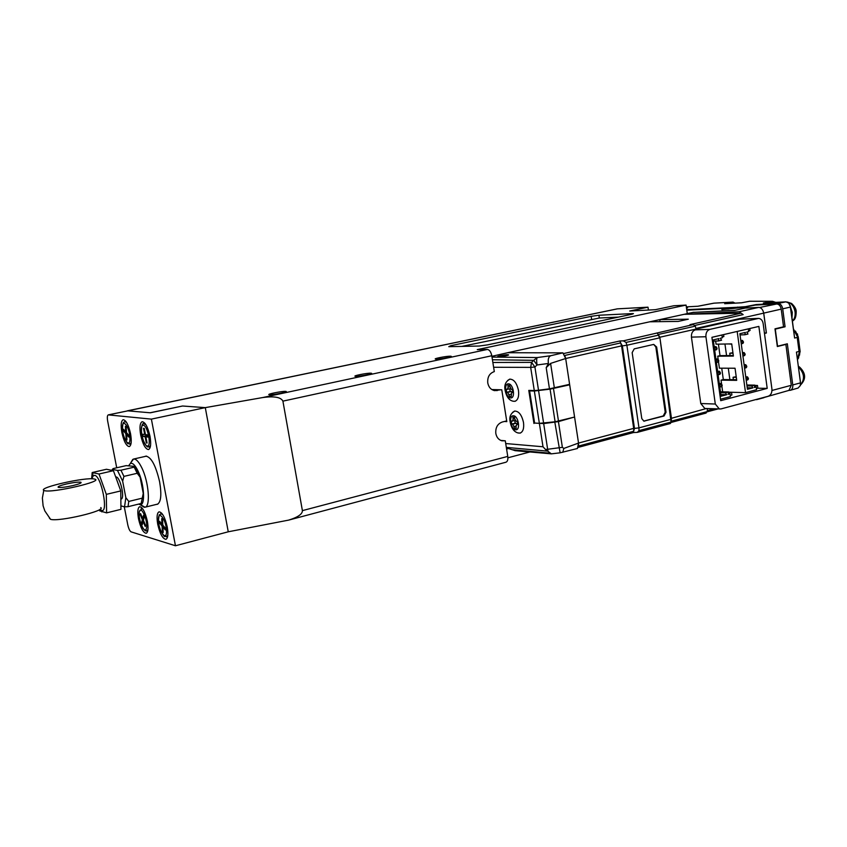 <?xml version="1.0" encoding="UTF-8"?>
<svg xmlns="http://www.w3.org/2000/svg" width="847" height="847" viewBox="0 0 847 847"><rect width="100%" height="100%" fill="white"/><g stroke="black" fill="none" stroke-linecap="round" stroke-linejoin="round"><path stroke-width="1.27" d="M693.926 312.352L735.27 310.267M687.266 313.581L690.813 312.871M693.195 312.395L693.915 312.247M727.202 308.16L686.79 310.182M759.621 307.493L776.71 303.988L755.164 305.089L744.354 307.302L721.856 309.579M784.788 344.433L785.878 344.411L791.289 385.3L788.938 390.393L790.336 390.298C792.189 389.546 792.993 387.767 792.76 384.962L800.5 382.865L796.455 352.098L800.51 382.939M776.71 303.988C779.049 304.179 780.553 305.894 781.209 309.123L783.549 326.794L774.984 328.837L777.334 346.529L785.878 344.411M771.988 390.456L791.289 385.3M781.209 309.123L763.729 313.115L766.397 333.009L764.481 333.464M765.116 333.051L766.397 333.009M734.275 303.173L732.951 302.114L714.032 303.162L697.939 306.243L686.324 306.858M686.472 307.885L687.595 307.832L686.494 308.043M686.716 309.653L736.255 307.334L745.402 306.678L756.223 304.549L777.97 303.417C780.436 303.639 782.014 305.439 782.702 308.827L790.537 307.038L788.716 303.078L785.963 301.839L763.348 303.035L772.136 301.31L749.351 301.288M772.252 301.299L749.584 301.246L741.633 302.792L724.683 303.713L732.951 302.114L735.069 303.131M724.683 303.713L741.697 302.771M772.528 301.299L775.376 302.4M782.702 308.827L785.074 326.783L783.39 326.836M737.631 307.641L737.557 307.069M729.415 307.673L721.824 309.335L728.653 308.996L736.255 307.334M790.156 305.449L794.613 338.048L790.537 306.73M785.074 326.783L775.28 329.123L777.557 346.222L787.329 343.797L792.76 384.962M790.336 390.298L798.139 388.011L800.32 385.554L800.468 382.389M797.472 359.573L798.583 357.985L799.547 351.261L797.451 359.382M795.439 331.061L798.213 336.757L797.705 337.233L799.547 351.261L800.044 350.753L799.494 355.253M793.512 329.409L797.705 337.233L793.448 328.922M514.912 401.34C517.972 400.102 519.158 396.47 518.48 390.435C516.776 382.897 513.833 379.138 509.661 379.16L507.628 380.504M517.602 432.859L520.069 433.124C523.033 431.896 524.177 428.36 523.499 422.505C521.752 414.839 518.756 411.028 514.521 411.081L512.53 412.436M507.618 354.713C506.94 354.374 496.077 356.322 497.898 356.682L498.671 356.767C499.307 357.116 510.233 355.168 508.412 354.798L507.618 354.713M506.601 449.09L508.666 448.391M491.885 356.312L507.639 352.723L562.895 352.86L565.68 358.514L569.608 384.337L549.459 388.826L546.199 367.64L548.433 363.458L537.04 364.983L534.912 367.016L538.512 390.245L549.459 388.826M504.452 421.478L506.813 421.626L501.773 389.821L491.821 389.546M574.647 417.507L578.533 443.066L563.827 448.434L562.376 447.332L558.427 421.605L573.112 417.423M515.622 450.699L551.355 453.854L560.132 452.806L577.453 448.487L578.533 443.066L578.543 446.041L633.651 431.271L633.662 432.499L578.162 447.396M535.399 423.108L543.679 423.585L558.427 421.605M543.679 423.585L547.649 449.27L562.376 447.332M533.938 423.479L528.782 390.403L534.277 390.552L530.677 367.376L493.621 367.27M538.512 390.245L534.277 390.552M492.001 357.074L537.22 357.561L550.804 355.719L562.895 352.86M550.804 355.719C548.581 356.661 547.787 359.234 548.433 363.458M546.199 367.64L550.592 363.405L565.68 358.514L578.533 443.066L633.683 428.37L633.651 431.271L634.477 428.413L622.354 345.872L620.671 342.919L621.56 345.883L565.68 358.514L564.769 355.454L620.671 342.919L619.898 340.981L623.307 340.854L626.06 342.432L658.595 335.116L659.421 337.9L626.886 345.258L638.977 427.873L638.977 430.636L637.336 432.372L633.524 432.542M506.4 447.851L515.41 450.731M551.355 453.854L545.457 449.461L547.649 449.27L548.051 451.356M554.827 422.198L560.132 452.806M562.779 452.319L563.827 448.434M505.723 443.542L543.012 446.771L545.457 449.461M492.859 362.474L531.556 362.368L534.912 367.016L530.677 367.376L531.556 362.368L533.684 360.335L537.04 364.983C536.5 360.97 536.564 358.493 537.22 357.561L533.684 360.335L492.425 359.763M567.786 384.771L569.682 384.813L574.584 417.042L555.103 421.774L550.074 389.133L569.682 384.813M555.103 421.774L539.37 423.352L534.351 391.018L550.074 389.133M531.281 390.467L529.597 390.891L534.605 423.055L539.37 423.352M554.764 387.852L555.981 387.884M529.597 390.891L534.351 391.018M511.842 392.457L512.88 392.479L512.414 389.493L511.376 389.461L509.481 385.321L507.84 385.279L508.126 387.143L509.714 386.772M511.673 392.468L511.249 396.523L509.598 396.46L507.713 392.33L511.207 391.505L512.276 392.33M510.307 388.657L506.22 389.324L506.686 392.299L507.713 392.33M507.417 389.334L508.126 387.143M511.186 396.089L509.598 396.46M509.756 388.784L510.18 391.473L511.207 391.505M510.18 391.473L506.686 392.299M517.866 424.156L516.871 424.4L517.919 424.463L517.443 421.488L516.405 421.425L514.807 419.117L514.521 417.264L512.859 417.169L513.155 419.021L514.732 418.63M516.871 424.4L515.982 426.549L516.268 428.402L514.616 428.286L512.731 424.135L516.204 423.267L517.348 424.252M515.262 420.461L511.239 421.107L511.704 424.061L512.731 424.135M512.467 421.15L513.155 419.021M516.194 427.894L514.616 428.286M514.754 420.588L515.167 423.204L516.204 423.267M515.167 423.204L511.704 424.061M799.039 371.505L800.383 381.711M790.622 307.429L792.284 312.384L791.977 317.741M705.72 413.103L707.266 411.568L707.319 408.561M637.336 432.372L670.39 423.489L671.068 422.028L659.855 337.392L671.491 418.545L671.184 420.885M755.153 399.752L757.62 399.096M764.883 397.148L763.708 397.751M633.683 428.37L621.56 345.883M764.449 333.21L766.323 332.765L763.698 313.146C762.956 309.557 761.305 307.641 758.732 307.397L745.191 308.075L734.614 310.404L692.962 312.405L684.217 314.301L739.156 311.749L743.158 314.618L741.189 313.178L684.217 314.301L659.749 319.626L688.315 319.192L678.246 321.415L649.808 321.786L507.639 352.723M623.307 340.854L693.301 324.57L690.009 324.602L741.189 313.178M696.181 329.028L739.685 319.192L758.203 318.398M658.278 334.48L695.302 326.148L696.255 329.642L695.313 329.854L709.839 329.388L758.647 318.387C761.082 318.726 762.575 320.452 763.147 323.533L771.924 389.017C772.125 392.722 770.908 395.136 768.25 396.237L720.882 408.953L704.81 408.466L700.776 403.521L691.438 337.117C691.205 333.305 692.497 330.881 695.313 329.854L695.239 329.239L659.834 337.233M704.81 408.455L705.615 408.498M653.715 344.411L656.647 347.005L666.028 412.235L664.027 416.004L643.858 421.139L641.793 418.609L632.158 352.638L634.212 348.869L653.715 344.411L655.843 347.016L656.647 347.005M695.302 326.148L693.301 324.57M657.293 333.252L658.595 335.116M659.855 337.392L658.331 334.586M622.354 345.872L626.886 345.258L626.06 342.432M660.046 321.659L659.749 319.626M719.368 409.027L715.302 404.03L705.932 336.746L691.438 337.117M643.72 421.107L663.222 415.962L665.223 412.203L655.843 347.016M731.554 392.489L732.242 392.309M767.202 388.392L720.712 400.673L711.914 337.307L758.87 326.413L767.202 388.392L757.758 388.201M709.839 329.388C707.012 330.446 705.71 332.903 705.932 336.746M126.192 427.174L125.398 426.285L125.727 431.758L123.514 429.249L123.63 431.165L125.843 433.685L126.182 439.127L126.965 440.027L126.637 434.575L128.871 437.116L128.765 435.189L126.521 432.648L126.192 427.174M127.971 434.289L126.637 434.575M126.902 438.968L126.182 439.127M127.177 433.399L125.843 433.685M124.954 430.879L123.63 431.165M126.457 431.599L125.727 431.758M141.523 522.906L142.275 524.664L143.122 521.466L145.25 526.474L145.546 525.341L143.418 520.323L144.276 517.094L143.524 515.325L142.677 518.565L140.56 513.578L140.263 514.711L142.37 519.698L141.523 522.906L142.825 522.578M143.672 519.37L142.37 519.698M140.962 514.542L140.263 514.711M143.979 518.237L142.677 518.565M143.831 521.286L143.122 521.466M162.539 519.666L161.682 518.66L161.978 524.124L159.575 521.276L159.681 523.202L162.073 526.051L162.359 531.482L163.206 532.498L162.92 527.056L165.345 529.926L165.25 527.999L162.825 525.129L162.539 519.666M164.18 526.739L162.92 527.056M163.143 531.281L162.359 531.482M163.323 525.722L162.073 526.051M160.93 522.885L159.681 523.202M162.762 523.922L161.978 524.124M142.645 434.246L143.069 436.438L145.133 436.703L146.319 442.917L147.06 443.023L145.864 436.798L147.96 437.073L147.537 434.871L145.451 434.606L144.255 428.37L143.524 428.286L144.71 434.511L142.645 434.246M147.526 434.871L147.632 435.432L143.069 436.438M145.398 434.363L144.71 434.511M147.823 436.374L145.864 436.798M147.007 442.769L146.319 442.917M147.78 436.12L145.133 436.703M145.006 456.459L145.748 456.141C151.19 456.893 155.816 465.49 159.638 481.911C161.777 494.881 160.983 502.356 157.256 504.336L156.409 504.399M167.24 526.898C168.437 534.065 168.002 538.205 165.927 539.327C162.698 538.872 159.967 533.854 157.733 524.293C156.526 517.125 156.97 512.975 159.056 511.832C162.264 512.276 164.985 517.305 167.24 526.898M149.983 436.205C151.242 443.934 150.755 448.391 148.511 449.566C145.409 449.132 142.794 444.304 140.687 435.114C139.395 427.386 139.893 422.918 142.158 421.711C145.239 422.145 147.844 426.973 149.983 436.205M147.367 521.233C148.543 528.2 148.161 532.212 146.213 533.282C143.217 532.816 140.644 527.988 138.506 518.809C137.309 511.842 137.701 507.819 139.66 506.728C142.635 507.184 145.208 512.012 147.367 521.233M130.544 433.685C131.793 441.171 131.37 445.48 129.273 446.602C126.383 446.157 123.927 441.509 121.894 432.658C120.623 425.173 121.057 420.853 123.175 419.71C126.044 420.144 128.5 424.802 130.544 433.685M124.276 506.771L127.77 524.791C128.649 528.719 129.76 531.069 131.116 531.863L175.456 545.764L151.391 419.127L108.257 414.882L127.548 410.901M116.717 467.788L107.685 421.213C107.061 417.539 107.262 415.432 108.257 414.882M151.391 419.127L205.292 407.629L182.539 406.009L150.343 412.796L127.717 410.837M175.456 545.764L228.256 531.8L205.292 407.629L195.149 406.909M116.463 476.988C120.232 477.93 124.615 496.49 121.64 498.894M143.238 493.43L141.163 503.478L143.238 493.43L140.094 477.094L137.193 473.293L134.186 467.163L134.864 466.411L126.139 465.628L113.053 468.624L111.952 470.096M134.186 467.163L120.941 470.212L123.927 476.385L122.656 481.191L117.468 470.413L112.302 469.365M117.468 470.413L120.941 470.212M137.193 473.293L123.927 476.385M141.978 498.216L128.765 501.435L128.013 506.697L124.541 506.834L125.843 497.644L122.656 481.191M125.843 497.644L128.765 501.435M141.163 503.478L128.013 506.697M121.365 505.987L124.541 506.834M134.864 466.411L140.094 477.094M91.995 478.82L92.895 476.152L94.642 475.315C101.407 475.972 108.723 513.398 101.524 510.423L99.925 509.343M91.624 478.809L92.196 472.531L99.004 474.013L106.309 494.362L106.606 512.869L99.713 510.868M92.196 472.531L106.457 469.27L113.424 470.688L120.772 490.921L120.941 509.354L106.606 512.869M106.309 494.362L120.772 490.921M99.004 474.013L113.424 470.688M138.59 504.103L140.094 504.664C145.652 505.818 144.223 483.235 137.839 470.614C134.969 464.887 132.45 462.536 130.29 463.563L128.871 465.448M140.38 504.664L144.985 507.215C150.777 506.654 148.754 481.52 141.671 467.533C138.664 461.52 135.933 458.693 133.487 459.074L130.724 462.833M436.343 359.149L435.39 359.064C433.399 358.63 446.083 356.163 450.149 356.195L451.155 356.269C453.177 356.703 440.376 359.192 436.343 359.149M355.878 376.333L355.126 376.259C352.892 375.793 366.74 373.051 370.658 373.178L371.452 373.252C373.718 373.707 359.742 376.481 355.878 376.333M269.579 394.766L269.05 394.702C266.54 394.204 281.755 391.134 285.45 391.378L286.021 391.441C288.583 391.928 273.221 395.03 269.579 394.766M225.101 514.711L228.256 531.789L288.615 520.122L505.966 462.218C507.544 461.551 508.136 459.614 507.755 456.406L505.278 440.8L501.848 440.8C498.597 439.773 496.586 437.317 495.813 433.431C495.389 427.587 497.549 423.775 502.303 422.007L506.697 420.917M500.577 389.789L494.595 390.636C490.932 389.789 488.655 387.217 487.756 382.918C487.332 377.031 489.513 373.262 494.309 371.589L491.789 355.74C490.974 351.886 489.492 349.79 487.364 349.44L477.263 349.62L686.07 305.089L673.873 305.756L655.377 309.684L629.734 311.018L647.997 307.175L617.399 308.848L126.997 410.986M491.789 355.74L282.909 401.139L302.4 510.625L507.755 456.406M507.893 457.793L529.788 452.002M288.615 520.122C297.869 517.273 302.474 514.108 302.4 510.625M632.36 314.142L632.275 313.602L598.914 315.243L599.327 318.006L461.784 346.402M632.275 313.602L633.45 313.634L631.322 314.375L487.639 344.856L479.201 346.031L448.772 346.677L450.795 345.682L450.953 346.624M591.577 319.086L591.164 316.333L450.795 345.682M591.164 316.333L598.914 315.243M182.497 406.02L150.078 412.764M205.281 407.629L262.718 397.55L487.364 349.44M282.909 401.139C280.96 397.19 274.227 395.994 262.718 397.55M616.817 308.975L617.399 308.848M514.182 351.293L687.277 313.634L686.07 305.089M647.997 307.175L648.41 310.044M505.278 440.8L500.768 440.419M618.437 317.117L599.327 318.006M728.251 393.686L730.04 393.855L728.071 394.363L728.716 391.97L725.434 392.828L726.673 394.734L721.062 396.205L713.248 339.912L718.912 338.599L718.267 340.992L721.57 340.208L720.331 338.271L722.311 337.805L721.93 335.02L711.925 337.339M730.262 395.433L731.893 394.998L731.522 392.256L728.42 393.072M747.234 387.746L752.909 387.852L751.702 385.978L754.899 385.141L754.275 387.503L756.191 386.994L756.562 389.715L745.529 392.627L728.653 392.193M720.829 394.575L726.673 394.734M722.195 336.958L723.857 336.566L723.582 334.597M730.04 393.855L730.421 396.608L720.511 399.223M722.184 385.65L721.623 385.163L722.184 385.65L721.612 386.603L719.791 387.079M719.368 384.009L721.189 383.543L719.294 383.511M720.479 373.368L719.929 372.871L720.479 373.368L719.908 374.342L718.087 374.808M717.663 371.727L719.484 371.272L717.6 371.261M718.775 361.055L718.224 360.547L718.775 361.055L718.214 362.061L716.382 362.505M715.959 359.424L717.78 358.98L715.895 358.99M717.07 348.71L716.509 348.202L717.07 348.71L716.509 349.747L714.677 350.182M714.243 347.101L716.075 346.667L714.19 346.688M713.418 341.087L718.267 340.992M720.448 391.78L728.716 391.97M720.575 392.712L725.434 392.828M716.075 346.667L716.975 348.096M716.509 348.202L714.296 347.418M716.594 348.826L714.656 350.002M717.705 372.066L719.929 372.871M720.014 373.485L718.065 374.639M719.484 371.272L720.395 372.754M721.189 383.543L722.099 385.036M721.623 385.163L719.41 384.347M721.708 385.777L719.77 386.92M718.69 360.43L717.78 358.98M718.224 360.547L716.001 359.753M716.361 362.336L718.309 361.171M736.212 376.714L733.068 377.286L733.396 379.689M731.819 368.212L735.058 368.297M732.92 352.691L729.765 353.252L730.082 355.56M728.484 343.956L731.755 344.157M733.311 355.528L726.557 355.592L724.958 344.02M736.625 379.731L729.86 379.647L728.293 368.201M756.191 386.994L754.444 386.846M756.403 388.551L757.853 388.18L757.483 385.47L754.613 386.221M757.483 385.47L754.825 385.427M752.909 387.852L747.446 389.292L739.876 333.707L745.392 332.416L744.757 334.777L747.975 334.025L746.768 332.098L748.706 331.643L748.325 328.89L737.017 331.484M748.589 330.806L750.05 330.468L749.786 328.52M721.739 368.191L723.306 379.562L721.041 380.144L721.612 384.242M721.041 380.144L736.71 380.356L735.048 368.223L719.389 368.18L718.468 361.595M718.203 359.657L717.727 356.195L720.003 355.645L718.415 344.136M717.727 356.195L733.386 356.068L731.713 343.893L716.064 344.178L715.63 341.045M722.66 391.833L721.877 386.168M745.529 392.627L737.186 331.473M726.557 355.592L720.003 355.645M729.86 379.647L723.306 379.562M748.452 378.905L747.912 378.408L748.452 378.905L747.837 379.858L746.218 380.271M745.805 377.243L747.425 376.83L745.741 376.82M736.297 377.317L733.068 377.286M746.8 366.772L746.26 366.275L746.8 366.772L746.186 367.746L744.566 368.159M744.153 365.121L745.773 364.718L744.1 364.718M745.148 354.607L744.608 354.11L745.148 354.607L744.534 355.613L742.914 356.015M742.501 352.977L744.121 352.574L742.448 352.596M732.994 353.22L729.765 353.252M743.486 342.421L742.946 341.923L743.486 342.421L742.883 343.448L741.252 343.84M740.839 340.79L742.47 340.409L740.786 340.441M740.034 334.904L744.757 334.777M746.863 385.004L754.899 385.141M746.98 385.893L751.702 385.978M742.47 340.409L743.412 341.807M742.946 341.923L740.892 341.203M743.031 342.527L741.22 343.617M744.206 365.544L746.26 366.275M746.345 366.878L744.534 367.947M745.773 364.718L746.715 366.158M747.425 376.83L748.367 378.291M747.912 378.408L745.858 377.667M747.996 379.022L746.186 380.081M745.064 353.993L744.121 352.574M744.608 354.11L742.554 353.379M742.883 355.804L744.693 354.713M66.437 483.986C73.668 482.419 78.485 481.848 80.899 482.261C81.841 482.938 79.142 484.05 72.8 485.606C65.537 487.184 60.688 487.766 58.252 487.353C57.331 486.665 60.063 485.543 66.437 483.986M94.366 479.063L94.271 479.042C86.405 476.787 38.073 487.554 43.779 490.381L44.362 490.625C52.143 493.367 105.6 480.895 94.366 479.063M100.751 507.565C106.574 510.709 59.163 521.953 50.576 519.349L49.327 517.993M777.97 303.417L785.963 301.839M714.317 303.131L733.079 302.093M796.455 352.098L799.06 351.441L797.218 337.402L794.613 338.048M798.223 336.735L800.044 350.753L797.44 333.898M543.012 446.771L539.444 423.818M550.592 363.405L554.362 387.947M511.937 449.672L550.592 453.251M547.713 451.144L506.326 447.385M543.605 423.129L538.576 390.7M558.491 421.192L553.472 388.498M508.433 383.86C503.404 383.426 505.712 398.079 510.646 397.931C515.728 398.471 513.398 383.617 508.433 383.86M510.296 388.635L507.565 389.271M510.91 394.215L509.301 394.596M513.462 415.782C508.422 415.189 510.72 429.747 515.664 429.778C520.757 430.488 518.438 415.718 513.462 415.782M515.929 426.03L514.32 426.433M800.457 384.962C805.074 379.223 804.406 373.231 798.446 366.995M792.411 321.034C794.634 318.885 795.513 315.793 795.058 311.749C793.935 306.19 791.342 302.972 787.276 302.072M706.334 408.529L671.459 418.302M707.266 411.568L671.163 421.224M714.286 408.836L707.404 410.679M634.477 428.413L638.977 427.873L671.089 419.297L671.491 418.545M671.068 422.028L638.977 430.636M563.594 353.559L619.898 340.981M763.698 313.146L696.075 328.414M694.858 325.439L743.158 314.618M757.8 318.472L739.685 319.192M758.732 307.397L739.156 311.749M700.776 403.521L715.302 404.03M666.028 412.235L665.223 412.203M643.942 421.054L644.747 421.097M663.222 415.962L664.027 416.004M124.668 421.679L126.489 422.304M129.898 437.38C129.369 425.84 121.587 417.179 122.508 429.006C123.016 440.313 130.745 449.206 129.898 437.38M131.147 442.875L129.718 444.199M147.971 529.555L146.605 530.878M139.395 511.757C137.447 518.195 144.742 535.463 146.425 528.316C148.447 521.858 140.994 504.399 139.395 511.757M141.195 508.634L142.952 509.185M160.623 513.811L162.677 514.5M166.467 530.349C166.033 518.862 157.637 509.047 158.474 520.884C158.887 532.138 167.23 542.175 166.467 530.349M167.844 535.251L166.277 536.839M143.672 423.765L145.811 424.548M143.323 425.332C138.844 424.379 142.942 445.797 147.262 445.967C151.814 447.152 147.664 425.31 143.323 425.332M150.565 445.49L148.924 447.078M127.908 410.827L108.448 414.871M497.316 390.552L493.769 390.446M764.629 397.338L788.938 390.393M749.733 301.236L741.676 302.771M697.78 306.254L713.682 303.205M772.443 301.288L775.778 302.379M800.055 350.732L800.129 351.928M525.235 451.599L514.87 450.625M510.021 379.096C506.083 381.097 504.367 384.411 504.876 389.038C506.135 396.534 509.026 400.61 513.547 401.277L515.23 401.245M514.881 411.017C511.122 413.114 509.449 416.173 509.862 420.207C510.995 427.746 513.822 432.012 518.353 433.029L520.386 433.029M517.856 424.125L516.659 424.421M798.361 366.37L798.965 366.656M799.43 366.931C805.952 373.156 806.291 379.202 800.436 385.067M792.432 321.235C793.66 319.933 796.138 319.806 796.191 311.4M787.054 301.998L791.574 303.448C794.624 306.36 796.159 308.986 796.18 311.315M707.203 411.822L717.833 408.974M670.962 422.494L706.091 413.061M763.793 397.73L756.54 399.668M125.811 421.33L124.837 421.626C123.09 422.706 122.857 422.251 122.455 428.931C122.688 437.338 128.321 445.151 128.088 443.637L130.946 444.05M147.802 530.698L146.849 530.847C145.885 531.418 144.498 530.413 142.698 527.829C139.776 521.699 138.654 516.257 139.321 511.514L142.285 508.253M161.851 513.377L160.803 513.748C158.887 516.628 159.501 511.186 158.421 520.799C158.887 530.677 165.197 538.067 164.657 536.342L167.632 536.627M144.964 423.362L143.874 423.691C142.285 422.897 141.46 425.84 141.428 432.531C141.904 440.631 147.505 448.105 147.78 446.803L150.311 446.909M101.015 510.201L101.82 511.895M92.895 476.152L92.799 472.838M130.29 463.563L132.81 459.36M146.605 456.099L133.487 459.074M157.976 504.018L144.985 507.215M140.094 504.664L144.255 507.289M617.103 308.89L127.294 410.837M81.016 482.843L80.899 482.261M43.779 490.381L42.382 498.057L43.102 505.807L44.827 510.921L50.576 519.349"/></g></svg>

